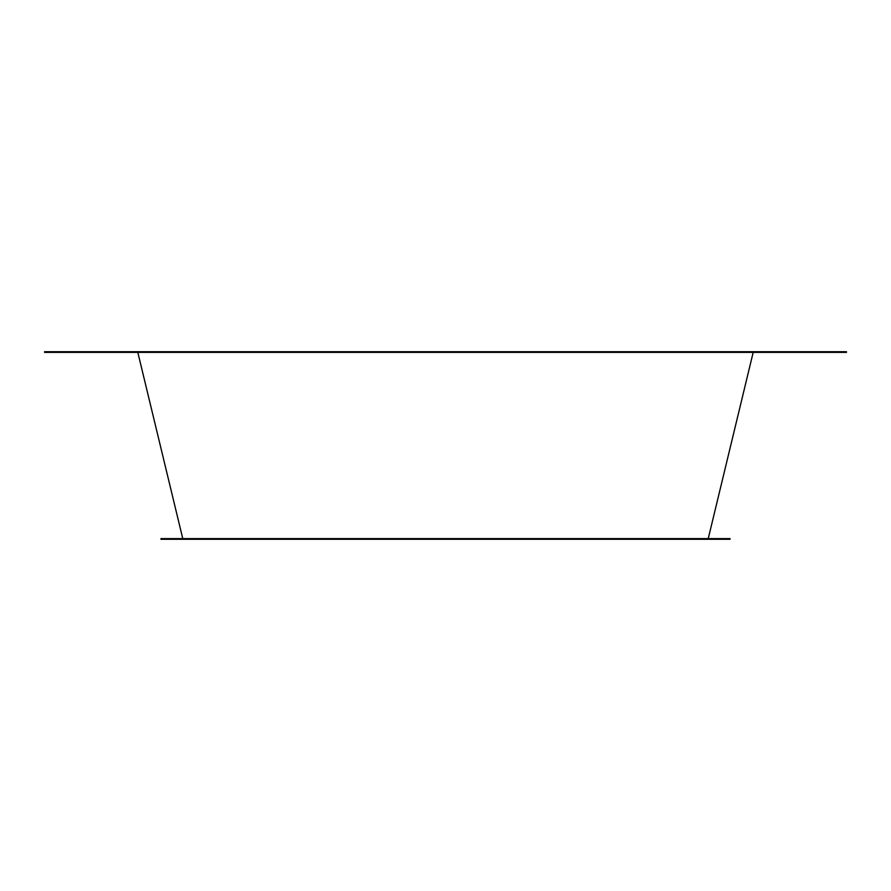 <?xml version="1.0" encoding="UTF-8"?>
<svg xmlns="http://www.w3.org/2000/svg" width="891" height="891" viewBox="0 0 891 891"><rect width="100%" height="100%" fill="white"/><g stroke="black" fill="none" stroke-linecap="round" stroke-linejoin="round"><path stroke-width="1.34" d="M44.55 352.379L846.45 352.379L846.45 351.733L846.45 352.379L44.55 352.379L44.55 351.733L846.45 351.733L44.55 351.733L44.55 352.379M730.041 538.621L730.041 539.267L730.041 538.621L160.959 538.621L160.959 539.267L730.041 539.267L160.959 539.267L160.959 538.621L730.041 538.621M708.234 538.621L753.185 352.379L708.234 538.621M182.766 538.621L137.815 352.379L182.766 538.621"/></g></svg>
